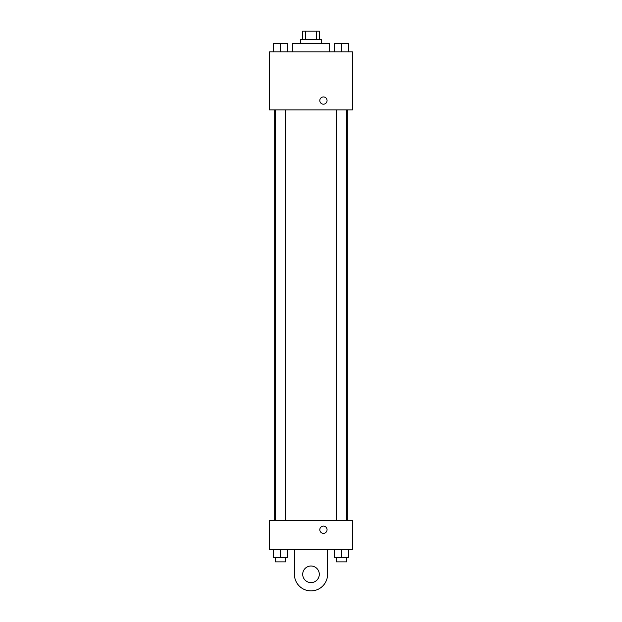 <?xml version="1.0" encoding="UTF-8"?>
<svg xmlns="http://www.w3.org/2000/svg" width="622" height="622" viewBox="0 0 622 622"><rect width="100%" height="100%" fill="white"/><g stroke="black" fill="none" stroke-linecap="round" stroke-linejoin="round"><path stroke-width="0.93" d="M305.682 39.396L305.682 31.1L302.704 31.1L302.704 39.396M305.682 31.1L319.296 31.1L319.296 39.396M316.318 39.396L316.318 31.1M300.636 43.54L300.636 39.396L321.364 39.396L321.364 43.54M329.66 51.836L329.66 43.54L292.34 43.54L292.34 51.836M269.536 51.836L352.464 51.836L352.464 109.884L269.536 109.884L269.536 51.836M323.44 104.193A3.631 3.631 0 0 1 320.299 98.75A3.631 3.631 0 0 1 326.581 98.75A3.631 3.631 0 0 1 323.44 104.193M269.536 520.404L352.464 520.404L352.464 549.436L269.536 549.436L269.536 520.404L352.464 520.404M334.263 51.836L334.263 43.54L348.779 43.54L348.779 51.836L348.779 43.54M341.517 51.836L341.517 43.54M346.703 43.54L336.339 43.54M273.221 51.836L273.221 43.54L287.737 43.54L287.737 51.836L287.737 43.54M280.483 51.836L280.483 43.54M285.661 43.54L275.297 43.54M334.263 549.436L334.263 557.724L348.779 557.724L348.779 549.436L348.779 557.724M341.517 557.724L341.517 549.436M346.703 557.724L346.703 561.876L336.339 561.876L336.339 557.724M273.221 549.436L273.221 557.724L287.737 557.724L287.737 549.436L287.737 557.724M280.483 557.724L280.483 549.436M285.661 557.724L285.661 561.876L275.297 561.876L275.297 557.724M319.809 529.726A3.631 3.631 0 0 1 325.252 526.585A3.631 3.631 0 0 1 325.252 532.867A3.631 3.631 0 0 1 319.809 529.726M327.584 549.436L327.584 574.316A16.584 16.584 0 0 1 311 590.9A16.584 16.584 0 0 1 294.416 574.316L294.416 549.436M311 582.604A8.296 8.296 0 0 1 303.816 570.164A8.296 8.296 0 0 1 318.184 570.164A8.296 8.296 0 0 1 311 582.604M347.325 520.404L347.325 109.884M274.675 520.404L274.675 109.884M336.339 109.884L336.339 520.404M346.703 109.884L346.703 520.404M285.661 520.404L285.661 109.884M275.297 520.404L275.297 109.884"/></g></svg>
